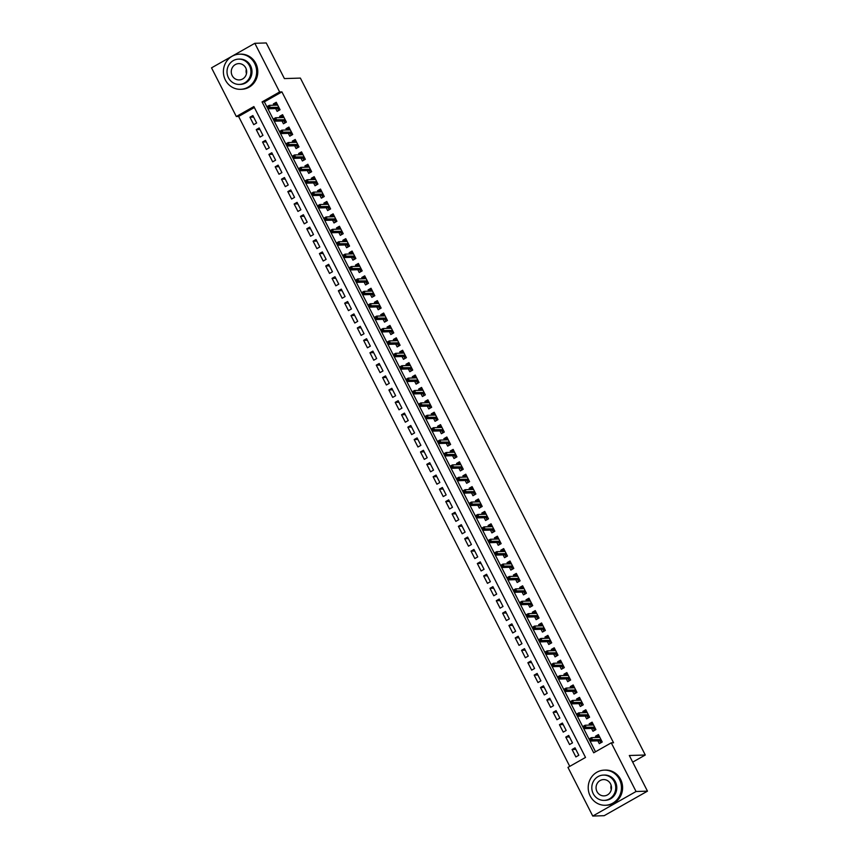 <?xml version="1.0" encoding="UTF-8"?>
<svg xmlns="http://www.w3.org/2000/svg" width="859" height="859" viewBox="0 0 859 859"><rect width="100%" height="100%" fill="white"/><g stroke="black" fill="none" stroke-linecap="round" stroke-linejoin="round"><path stroke-width="1.29" d="M254.833 43.304L266.247 42.95L284.404 78.588L300.382 78.094L645.281 755.007L629.314 755.501L647.471 791.15L604.167 815.696L592.753 816.05L567.96 767.388L585.516 757.434L253.877 106.559L236.322 116.513L211.529 67.85L254.833 43.304L279.626 91.967L262.07 101.92L593.709 752.795L611.264 742.842L636.057 791.504L592.753 816.05M254.361 107.515L238.609 116.448L569.753 766.368M238.609 116.448L236.322 116.513M275.696 108.567L277.135 111.38L280.055 109.727L276.265 102.285L273.345 103.939L273.989 105.217M282.01 120.958L283.449 123.782L286.38 122.118L282.59 114.687L279.658 116.341L280.313 117.619M288.334 133.36L289.762 136.173L292.694 134.519L288.903 127.078L285.972 128.743L286.627 130.01M294.648 145.751L296.087 148.575L299.007 146.91L295.217 139.48L292.296 141.134L292.94 142.411M300.961 158.153L302.4 160.977L305.332 159.312L301.541 151.871L298.61 153.536L299.265 154.813M307.286 170.554L308.714 173.368L311.645 171.714L307.855 164.273L304.924 165.927L305.579 167.204M313.599 182.946L315.038 185.769L317.959 184.105L314.169 176.675L311.248 178.328L311.892 179.606M319.913 195.347L321.352 198.161L324.272 196.507L320.493 189.066L317.562 190.73L318.217 192.008M326.227 207.738L327.666 210.562L330.597 208.909L326.807 201.468L323.875 203.121L324.53 204.399M332.551 220.14L333.99 222.964L336.911 221.3L333.12 213.859L330.2 215.523L330.844 216.801M338.865 232.542L340.304 235.355L343.224 233.702L339.434 226.261L336.513 227.914L337.157 229.192M345.178 244.933L346.617 247.757L349.549 246.093L345.758 238.662L342.827 240.316L343.482 241.594M351.503 257.335L352.931 260.148L355.862 258.495L352.072 251.053L349.141 252.718L349.796 253.996M357.816 269.726L359.255 272.55L362.176 270.896L358.386 263.455L355.465 265.109L356.109 266.387M364.13 282.128L365.569 284.952L368.5 283.287L364.71 275.846L361.779 277.511L362.434 278.788M370.454 294.53L371.883 297.343L374.814 295.689L371.024 288.248L368.092 289.902L368.747 291.18M376.768 306.921L378.207 309.745L381.128 308.08L377.337 300.65L374.417 302.304L375.061 303.581M383.082 319.323L384.521 322.136L387.441 320.482L383.662 313.041L380.73 314.705L381.385 315.983M389.395 331.714L390.834 334.538L393.766 332.884L389.975 325.443L387.044 327.096L387.699 328.374M395.72 344.115L397.159 346.939L400.079 345.275L396.289 337.834L393.368 339.498L394.013 340.776M402.033 356.517L403.472 359.33L406.393 357.677L402.603 350.236L399.682 351.9L400.326 353.167M408.347 368.908L409.786 371.732L412.717 370.068L408.927 362.638L405.996 364.291L406.651 365.569M414.672 381.31L416.1 384.134L419.031 382.47L415.241 375.029L412.309 376.693L412.964 377.971M420.985 393.712L422.424 396.525L425.345 394.872L421.554 387.43L418.634 389.084L419.278 390.362M427.299 406.103L428.738 408.927L431.669 407.263L427.879 399.822L424.947 401.486L425.602 402.764M433.623 418.505L435.051 421.318L437.983 419.664L434.192 412.223L431.261 413.888L431.916 415.155M439.937 430.896L441.376 433.72L444.296 432.056L440.506 424.625L437.585 426.279L438.23 427.557M446.251 443.298L447.689 446.122L450.621 444.457L446.83 437.016L443.899 438.681L444.554 439.958M452.564 455.699L454.003 458.513L456.934 456.859L453.144 449.418L450.213 451.072L450.868 452.349M458.889 468.091L460.327 470.915L463.248 469.25L459.458 461.809L456.537 463.473L457.181 464.751M465.202 480.492L466.641 483.306L469.562 481.652L465.771 474.211L462.851 475.875L463.495 477.142M471.516 492.883L472.955 495.707L475.886 494.043L472.096 486.613L469.164 488.266L469.819 489.544M477.84 505.285L479.268 508.109L482.2 506.445L478.409 499.004L475.489 500.668L476.133 501.946M484.154 517.687L485.593 520.5L488.513 518.847L484.723 511.406L481.802 513.059L482.447 514.337M490.468 530.078L491.906 532.902L494.838 531.238L491.047 523.807L488.116 525.461L488.771 526.739M496.792 542.48L498.22 545.293L501.151 543.64L497.361 536.199L494.43 537.863L495.085 539.13M503.106 554.871L504.544 557.695L507.465 556.041L503.675 548.6L500.754 550.254L501.398 551.532M509.419 567.273L510.858 570.097L513.789 568.433L509.999 560.991L507.068 562.656L507.723 563.934M515.744 579.675L517.172 582.488L520.103 580.834L516.313 573.393L513.381 575.047L514.036 576.325M522.057 592.066L523.496 594.89L526.417 593.225L522.626 585.795L519.706 587.449L520.35 588.726M528.371 604.468L529.81 607.281L532.73 605.627L528.94 598.186L526.019 599.85L526.664 601.128M534.685 616.859L536.123 619.683L539.055 618.029L535.264 610.588L532.333 612.242L532.988 613.519M541.009 629.26L542.448 632.084L545.368 630.42L541.578 622.979L538.657 624.643L539.302 625.921M547.323 641.662L548.761 644.475L551.682 642.822L547.892 635.381L544.971 637.034L545.615 638.312M553.636 654.053L555.075 656.877L558.006 655.213L554.216 647.783L551.285 649.436L551.94 650.714M559.961 666.455L561.389 669.268L564.32 667.615L560.53 660.174L557.598 661.838L558.253 663.116M566.274 678.846L567.713 681.67L570.634 680.017L566.843 672.576L563.923 674.229L564.567 675.507M572.588 691.248L574.027 694.072L576.958 692.408L573.168 684.967L570.236 686.631L570.891 687.909M578.912 703.65L580.34 706.463L583.272 704.809L579.481 697.368L576.55 699.033L577.205 700.3M585.226 716.041L586.665 718.865L589.585 717.201L585.795 709.77L582.874 711.424L583.519 712.702M591.54 728.443L592.978 731.256L595.899 729.602L592.109 722.161L589.188 723.826L589.843 725.103M575.809 749.37L572.094 749.488L575.884 756.929L578.816 755.265L575.025 747.835L572.094 749.488M569.485 736.979L565.78 737.097L569.571 744.528L572.491 742.874L568.701 735.433L565.78 737.097M563.171 724.577L559.456 724.695L563.246 732.136L566.178 730.472L562.387 723.042L559.456 724.695M556.857 712.186L553.142 712.294L556.933 719.735L559.864 718.081L556.074 710.64L553.142 712.294M550.544 699.784L546.829 699.902L550.619 707.344L553.54 705.679L549.749 698.238L546.829 699.902M544.219 687.383L540.504 687.501L544.295 694.942L547.226 693.277L543.436 685.847L540.504 687.501M537.906 674.991L534.191 675.11L537.981 682.54L540.912 680.886L537.122 673.445L534.191 675.11M531.592 662.59L527.877 662.708L531.667 670.149L534.588 668.485L530.798 661.043L527.877 662.708M525.268 650.199L521.563 650.306L525.354 657.747L528.274 656.093L524.484 648.652L521.563 650.306M518.954 637.797L515.239 637.915L519.029 645.356L521.961 643.692L518.17 636.251L515.239 637.915M512.64 625.395L508.925 625.513L512.716 632.954L515.647 631.29L511.857 623.859L508.925 625.513M506.316 613.004L502.612 613.122L506.402 620.552L509.323 618.899L505.532 611.458L502.612 613.122M500.002 600.602L496.287 600.72L500.078 608.161L503.009 606.497L499.219 599.056L496.287 600.72M493.689 588.211L489.974 588.318L493.764 595.759L496.695 594.106L492.905 586.665L489.974 588.318M487.375 575.809L483.66 575.927L487.45 583.358L490.371 581.704L486.581 574.263L483.66 575.927M481.051 563.407L477.336 563.525L481.126 570.967L484.057 569.302L480.267 561.872L477.336 563.525M474.737 551.016L471.022 551.124L474.812 558.565L477.744 556.911L473.953 549.47L471.022 551.124M468.423 538.614L464.708 538.733L468.499 546.174L471.419 544.509L467.629 537.068L464.708 538.733M462.099 526.223L458.395 526.331L462.185 533.772L465.106 532.118L461.315 524.677L458.395 526.331M455.785 513.822L452.07 513.94L455.861 521.37L458.792 519.716L455.002 512.275L452.07 513.94M449.472 501.42L445.757 501.538L449.547 508.979L452.468 507.315L448.688 499.884L445.757 501.538M443.147 489.029L439.443 489.136L443.233 496.577L446.154 494.924L442.364 487.483L439.443 489.136M436.834 476.627L433.119 476.745L436.909 484.186L439.84 482.522L436.05 475.081L433.119 476.745M430.52 464.225L426.805 464.343L430.595 471.784L433.527 470.131L429.736 462.69L426.805 464.343M424.206 451.834L420.491 451.952L424.282 459.382L427.202 457.729L423.412 450.288L420.491 451.952M417.882 439.432L414.167 439.55L417.957 446.991L420.889 445.327L417.098 437.897L414.167 439.55M411.568 427.041L407.853 427.148L411.644 434.59L414.575 432.936L410.785 425.495L407.853 427.148M405.255 414.639L401.54 414.757L405.33 422.198L408.25 420.534L404.46 413.093L401.54 414.757M398.93 402.237L395.226 402.356L399.016 409.797L401.937 408.143L398.147 400.702L395.226 402.356M392.617 389.846L388.902 389.965L392.692 397.395L395.623 395.741L391.833 388.3L388.902 389.965M386.303 377.445L382.588 377.563L386.378 385.004L389.299 383.339L385.508 375.909L382.588 377.563M379.979 365.054L376.274 365.161L380.065 372.602L382.985 370.948L379.195 363.507L376.274 365.161M373.665 352.652L369.95 352.77L373.74 360.211L376.671 358.547L372.881 351.106L369.95 352.77M367.351 340.25L363.636 340.368L367.427 347.809L370.358 346.145L366.568 338.714L363.636 340.368M361.038 327.859L357.323 327.977L361.113 335.407L364.033 333.754L360.243 326.313L357.323 327.977M354.713 315.457L350.998 315.575L354.788 323.016L357.72 321.352L353.929 313.911L350.998 315.575M348.4 303.066L344.684 303.173L348.475 310.614L351.406 308.961L347.616 301.52L344.684 303.173M342.086 290.664L338.371 290.782L342.161 298.223L345.082 296.559L341.291 289.118L338.371 290.782M335.762 278.262L332.057 278.38L335.848 285.822L338.768 284.157L334.978 276.727L332.057 278.38M329.448 265.871L325.733 265.989L329.523 273.42L332.454 271.766L328.664 264.325L325.733 265.989M323.134 253.469L319.419 253.588L323.209 261.029L326.13 259.364L322.34 251.923L319.419 253.588M316.81 241.078L313.106 241.186L316.896 248.627L319.816 246.973L316.026 239.532L313.106 241.186M310.496 228.677L306.781 228.795L310.571 236.225L313.503 234.571L309.712 227.13L306.781 228.795M304.183 216.275L300.467 216.393L304.258 223.834L307.189 222.17L303.399 214.739L300.467 216.393M297.858 203.884L294.154 204.002L297.944 211.432L300.865 209.779L297.074 202.337L294.154 204.002M291.545 191.482L287.829 191.6L291.62 199.041L294.551 197.377L290.761 189.936L287.829 191.6M285.231 179.091L281.516 179.198L285.306 186.639L288.237 184.986L284.447 177.545L281.516 179.198M278.917 166.689L275.202 166.807L278.992 174.237L281.913 172.584L278.123 165.143L275.202 166.807M272.593 154.287L268.888 154.405L272.679 161.846L275.599 160.182L271.809 152.752L268.888 154.405M266.279 141.896L262.564 142.003L266.354 149.445L269.286 147.791L265.495 140.35L262.564 142.003M259.966 129.494L256.25 129.612L260.041 137.053L262.961 135.389L259.171 127.948L256.25 129.612M256.648 122.998L252.857 115.557L249.937 117.211L253.727 124.652L256.648 122.998M611.264 742.842L613.551 742.767L281.913 91.892L264.357 101.845L595.512 751.775M597.853 740.845L599.292 743.658L602.223 742.004L598.433 734.563L595.502 736.217L596.157 737.494M632.696 762.137L645.281 755.007M647.471 791.15L636.057 791.504M281.913 91.892L279.626 91.967M264.357 101.845L262.07 101.92M598.863 736.12L595.502 736.217M253.641 117.092L249.937 117.211M592.549 723.718L589.188 723.826M586.235 711.316L582.874 711.424M579.922 698.925L576.55 699.033M573.597 686.524L570.236 686.631M567.284 674.132L563.923 674.229M560.97 661.731L557.598 661.838M554.646 649.329L551.285 649.436M548.332 636.938L544.971 637.034M542.018 624.536L538.657 624.643M535.694 612.134L532.333 612.242M529.38 599.743L526.019 599.85M523.067 587.341L519.706 587.449M516.742 574.95L513.381 575.047M510.429 562.548L507.068 562.656M504.115 550.147L500.754 550.254M497.801 537.755L494.43 537.863M491.477 525.354L488.116 525.461M485.163 512.963L481.802 513.059M478.85 500.561L475.489 500.668M472.525 488.159L469.164 488.266M466.212 475.768L462.851 475.875M459.898 463.366L456.537 463.473M453.573 450.975L450.213 451.072M447.26 438.573L443.899 438.681M440.946 426.171L437.585 426.279M434.633 413.78L431.261 413.888M428.308 401.378L424.947 401.486M421.994 388.987L418.634 389.084M415.681 376.586L412.309 376.693M409.356 364.184L405.996 364.291M403.043 351.793L399.682 351.9M396.729 339.391L393.368 339.498M390.405 327L387.044 327.096M384.091 314.598L380.73 314.705M377.777 302.196L374.417 302.304M371.464 289.805L368.092 289.902M365.139 277.403L361.779 277.511M358.826 265.012L355.465 265.109M352.512 252.61L349.141 252.718M346.188 240.209L342.827 240.316M339.874 227.818L336.513 227.914M333.56 215.416L330.2 215.523M327.236 203.014L323.875 203.121M320.922 190.623L317.562 190.73M314.609 178.221L311.248 178.328M308.295 165.83L304.924 165.927M301.971 153.428L298.61 153.536M295.657 141.026L292.296 141.134M289.343 128.635L285.972 128.743M283.019 116.233L279.658 116.341M276.705 103.842L273.345 103.939M598.025 737.441L597.692 736.786L599.142 735.959M601.515 740.608L600.065 741.435L600.774 742.82M599.732 740.78L600.065 741.435L601.257 740.104M590.595 738.429L589.424 739.084L590.058 740.329L591.228 739.663L590.595 738.429L591.411 737.645L592.538 739.878L590.434 741.07L589.295 738.837L591.411 737.645L599.872 737.376M590.058 740.329L590.434 741.07L600.087 740.769M591.228 739.663L600.999 739.61M611.264 789.732A8.16 7.71 88.2 0 1 611.125 785.276M590.197 795.992A17.577 16.622 -91.8 0 0 605.37 805.27A17.577 16.622 -91.8 0 0 619.457 779.403A17.577 16.622 -91.8 0 0 604.274 770.136A17.577 16.622 -91.8 0 0 590.197 795.992M605.37 805.27L606.518 805.237A17.577 16.622 -91.8 0 0 620.595 779.371A17.577 16.622 -91.8 0 0 605.423 770.094L604.274 770.136M603.383 775.086L604.435 775.054A12.66 11.972 88.2 0 1 615.355 781.733A12.66 11.972 88.2 0 1 605.219 800.352L604.167 800.384A12.66 11.972 -91.8 0 0 614.314 781.765A12.66 11.972 -91.8 0 0 603.383 775.086A12.66 11.972 -91.8 0 0 593.236 793.705A12.66 11.972 -91.8 0 0 604.167 800.384M610.566 783.88A8.16 7.71 -91.8 0 0 603.523 779.585A8.16 7.71 -91.8 0 0 596.984 791.579A8.16 7.71 -91.8 0 0 604.027 795.885A8.16 7.71 -91.8 0 0 610.566 783.88M246.458 73.767A8.16 7.71 88.2 0 1 246.318 69.311M225.391 80.037A17.577 16.622 -91.8 0 0 240.574 89.315A17.577 16.622 -91.8 0 0 254.661 63.448A17.577 16.622 -91.8 0 0 239.478 54.171A17.577 16.622 -91.8 0 0 225.391 80.037M240.574 89.315L241.712 89.272A17.577 16.622 -91.8 0 0 255.799 63.416A17.577 16.622 -91.8 0 0 240.617 54.138L239.478 54.171M238.577 59.121L239.629 59.088A12.66 11.972 88.2 0 1 250.56 65.767A12.66 11.972 88.2 0 1 240.423 84.386L239.371 84.418A12.66 11.972 -91.8 0 0 249.507 65.799A12.66 11.972 -91.8 0 0 238.577 59.121A12.66 11.972 -91.8 0 0 228.44 77.74A12.66 11.972 -91.8 0 0 239.371 84.418M245.76 67.925A8.16 7.71 -91.8 0 0 238.716 63.62A8.16 7.71 -91.8 0 0 232.188 75.624A8.16 7.71 -91.8 0 0 239.232 79.93A8.16 7.71 -91.8 0 0 245.76 67.925M591.711 725.039L591.379 724.384L592.828 723.557M595.19 728.207L593.741 729.033L594.449 730.429M593.408 728.378L593.741 729.033L594.943 727.713M584.281 726.027L583.111 726.693L583.744 727.927L584.915 727.262L584.281 726.027L585.086 725.243L586.225 727.476L584.12 728.668L582.982 726.446L585.086 725.243L593.548 724.985M583.744 727.927L584.12 728.668L593.773 728.368M584.915 727.262L594.686 727.219M585.387 712.648L585.054 711.982L586.504 711.166M588.877 715.815L587.427 716.631L588.136 718.027M587.094 715.987L587.427 716.631L588.619 715.311M577.967 713.625L576.797 714.291L577.42 715.536L578.59 714.871L577.967 713.625L578.773 712.852L579.911 715.085L577.806 716.277L576.668 714.044L578.773 712.852L587.234 712.583M577.42 715.536L577.806 716.277L587.459 715.976M578.59 714.871L588.372 714.817M579.073 700.246L578.741 699.591L580.19 698.764M582.563 703.414L581.114 704.24L581.822 705.626M580.781 703.585L581.114 704.24L582.305 702.92M571.643 701.234L570.473 701.9L571.106 703.134L572.277 702.469L571.643 701.234L572.459 700.45L573.597 702.683L571.482 703.875L570.344 701.642L572.459 700.45L580.92 700.192M571.106 703.134L571.482 703.875L581.135 703.575M572.277 702.469L582.058 702.415M572.76 687.844L572.427 687.189L573.876 686.373M576.239 691.023L574.789 691.839L575.498 693.234M574.456 691.194L574.789 691.839L575.992 690.518M565.329 688.832L564.159 689.498L564.793 690.733L565.963 690.078L565.329 688.832L566.135 688.059L567.273 690.282L565.168 691.484L564.03 689.251L566.135 688.059L574.596 687.791M564.793 690.733L565.168 691.484L574.821 691.184M565.963 690.078L575.734 690.024M566.446 675.453L566.102 674.798L567.563 673.971M569.925 678.621L568.475 679.448L569.184 680.833M568.143 678.793L568.475 679.448L569.667 678.116M559.016 676.441L557.845 677.096L558.468 678.342L559.649 677.676L559.016 676.441L559.821 675.657L560.959 677.891L558.855 679.082L557.716 676.849L559.821 675.657L568.282 675.389M558.468 678.342L558.855 679.082L568.508 678.782M559.649 677.676L569.42 677.622M560.122 663.051L559.789 662.396L561.238 661.57M563.611 666.219L562.162 667.046L562.87 668.442M561.829 666.391L562.162 667.046L563.354 665.725M552.691 664.039L551.521 664.705L552.154 665.94L553.325 665.274L552.691 664.039L553.507 663.255L554.646 665.489L552.53 666.681L551.392 664.458L553.507 663.255L561.969 662.998M552.154 665.94L552.53 666.681L562.183 666.38M553.325 665.274L563.107 665.231M553.808 650.66L553.475 649.995L554.925 649.179M557.298 653.828L555.837 654.644L556.546 656.04M555.515 654L555.837 654.644L557.04 653.323M546.378 651.637L545.207 652.303L545.841 653.549L547.011 652.883L546.378 651.637L547.183 650.864L548.321 653.098L546.217 654.29L545.078 652.056L547.183 650.864L555.644 650.596M545.841 653.549L546.217 654.29L555.87 653.989M547.011 652.883L556.782 652.829M547.494 638.258L547.162 637.603L548.611 636.777M550.973 641.426L549.524 642.253L550.232 643.638M549.191 641.598L549.524 642.253L550.726 640.932M540.064 639.246L538.894 639.912L539.527 641.147L540.698 640.481L540.064 639.246L540.869 638.462L542.008 640.696L539.903 641.888L538.765 639.654L540.869 638.462L549.331 638.205M539.527 641.147L539.903 641.888L549.556 641.587M540.698 640.481L550.469 640.427M541.17 625.857L540.837 625.202L542.287 624.386M544.66 629.035L543.21 629.851L543.919 631.247M542.877 629.207L543.21 629.851L544.402 628.53M533.74 626.845L532.569 627.51L533.203 628.745L534.373 628.09L533.74 626.845L534.556 626.071L535.694 628.294L533.579 629.497L532.451 627.263L534.556 626.071L543.017 625.803M533.203 628.745L533.579 629.497L543.242 629.196M534.373 628.09L544.155 628.036M534.856 613.466L534.523 612.811L535.973 611.984M538.346 616.633L536.896 617.46L537.605 618.845M536.564 616.805L536.896 617.46L538.088 616.128M527.426 614.453L526.256 615.108L526.889 616.354L528.06 615.688L527.426 614.453L528.231 613.67L529.369 615.903L527.265 617.095L526.127 614.861L528.231 613.67L536.703 613.401M526.889 616.354L527.265 617.095L536.918 616.794M528.06 615.688L537.831 615.635M528.543 601.064L528.21 600.409L529.659 599.582M532.022 604.231L530.572 605.058L531.281 606.454M530.239 604.403L530.572 605.058L531.775 603.737M521.112 602.052L519.942 602.717L520.575 603.952L521.746 603.286L521.112 602.052L521.918 601.268L523.056 603.501L520.951 604.693L519.813 602.47L521.918 601.268L530.379 601.01M520.575 603.952L520.951 604.693L530.604 604.392M521.746 603.286L531.517 603.243M522.218 588.662L521.885 588.007L523.335 587.191M525.708 591.84L524.258 592.656L524.967 594.052M523.926 592.012L524.258 592.656L525.45 591.336M514.799 589.65L513.628 590.316L514.251 591.561L515.421 590.895L514.799 589.65L515.604 588.877L516.742 591.11L514.638 592.302L513.499 590.069L515.604 588.877L524.065 588.608M514.251 591.561L514.638 592.302L524.291 592.001M515.421 590.895L525.203 590.842M515.905 576.271L515.572 575.616L517.021 574.789M519.394 579.438L517.945 580.265L518.653 581.65M517.612 579.61L517.945 580.265L519.137 578.945M508.474 577.259L507.304 577.924L507.937 579.159L509.108 578.494L508.474 577.259L509.29 576.475L510.418 578.708L508.313 579.9L507.175 577.667L509.29 576.475L517.752 576.217M507.937 579.159L508.313 579.9L517.966 579.6M509.108 578.494L518.89 578.44M509.591 563.869L509.258 563.214L510.708 562.398M513.07 567.037L511.62 567.863L512.329 569.259M511.288 567.219L511.62 567.863L512.823 566.543M502.161 564.857L500.99 565.523L501.624 566.757L502.794 566.102L502.161 564.857L502.966 564.073L504.104 566.306L502 567.509L500.861 565.276L502.966 564.073L511.427 563.815M501.624 566.757L502 567.509L511.653 567.208M502.794 566.102L512.565 566.049M503.277 551.478L502.934 550.823L504.394 549.996M506.756 554.646L505.307 555.472L506.015 556.857M504.974 554.817L505.307 555.472L506.499 554.141M495.847 552.466L494.677 553.121L495.299 554.366L496.47 553.701L495.847 552.466L496.652 551.682L497.791 553.915L495.686 555.107L494.548 552.874L496.652 551.682L505.113 551.414M495.299 554.366L495.686 555.107L505.339 554.807M496.47 553.701L506.252 553.647M496.953 539.076L496.62 538.421L498.07 537.594M500.443 542.244L498.993 543.071L499.702 544.466M498.66 542.416L498.993 543.071L500.185 541.75M489.523 540.064L488.352 540.73L488.986 541.965L490.156 541.299L489.523 540.064L490.339 539.28L491.477 541.514L489.362 542.705L488.223 540.483L490.339 539.28L498.8 539.023M488.986 541.965L489.362 542.705L499.015 542.405M490.156 541.299L499.938 541.256M490.639 526.674L490.306 526.019L491.756 525.203M494.129 529.853L492.669 530.669L493.377 532.065M492.347 530.024L492.669 530.669L493.871 529.348M483.209 527.662L482.039 528.328L482.672 529.573L483.842 528.908L483.209 527.662L484.014 526.889L485.152 529.123L483.048 530.314L481.91 528.081L484.014 526.889L492.475 526.621M482.672 529.573L483.048 530.314L492.701 530.014M483.842 528.908L493.614 528.854M484.326 514.283L483.993 513.628L485.442 512.802M487.805 517.451L486.355 518.278L487.064 519.663M486.022 517.623L486.355 518.278L487.558 516.946M476.895 515.271L475.725 515.926L476.358 517.172L477.529 516.506L476.895 515.271L477.701 514.487L478.839 516.721L476.734 517.913L475.596 515.679L477.701 514.487L486.162 514.23M476.358 517.172L476.734 517.913L486.387 517.612M477.529 516.506L487.3 516.452M478.001 501.881L477.668 501.226L479.118 500.4M481.491 505.049L480.041 505.876L480.75 507.272M479.709 505.232L480.041 505.876L481.233 504.555M470.571 502.869L469.401 503.535L470.034 504.77L471.204 504.115L470.571 502.869L471.387 502.086L472.525 504.319L470.41 505.522L469.282 503.288L471.387 502.086L479.848 501.828M470.034 504.77L470.41 505.522L480.074 505.221M471.204 504.115L480.986 504.061M471.688 489.49L471.355 488.825L472.804 488.009M475.177 492.658L473.728 493.474L474.436 494.87M473.395 492.83L473.728 493.474L474.92 492.153M464.257 490.468L463.087 491.133L463.72 492.379L464.891 491.713L464.257 490.468L465.063 489.694L466.201 491.928L464.096 493.12L462.958 490.886L465.063 489.694L473.534 489.426M463.72 492.379L464.096 493.12L473.749 492.819M464.891 491.713L474.662 491.659M465.374 477.089L465.041 476.434L466.491 475.607M468.853 480.256L467.403 481.083L468.112 482.468M467.071 480.428L467.403 481.083L468.606 479.762M457.944 478.076L456.773 478.742L457.407 479.977L458.577 479.311L457.944 478.076L458.749 477.293L459.887 479.526L457.783 480.718L456.644 478.484L458.749 477.293L467.21 477.035M457.407 479.977L457.783 480.718L467.436 480.417M458.577 479.311L468.348 479.268M459.05 464.687L458.717 464.032L460.166 463.216M462.539 467.865L461.09 468.681L461.798 470.077M460.757 468.037L461.09 468.681L462.282 467.36M451.63 465.675L450.46 466.34L451.082 467.586L452.253 466.92L451.63 465.675L452.435 464.902L453.573 467.124L451.469 468.327L450.331 466.093L452.435 464.902L460.896 464.633M451.082 467.586L451.469 468.327L461.122 468.026M452.253 466.92L462.035 466.867M452.736 452.296L452.403 451.641L453.853 450.814M456.226 455.463L454.776 456.29L455.485 457.675M454.443 455.635L454.776 456.29L455.968 454.959M445.306 453.284L444.135 453.939L444.769 455.184L445.939 454.518L445.306 453.284L446.122 452.5L447.249 454.733L445.145 455.925L444.006 453.692L446.122 452.5L454.583 452.231M444.769 455.184L445.145 455.925L454.798 455.624M445.939 454.518L455.721 454.465M446.422 439.894L446.089 439.239L447.539 438.412M449.901 443.061L448.452 443.888L449.16 445.284M448.119 443.244L448.452 443.888L449.654 442.568M438.992 440.882L437.822 441.547L438.455 442.782L439.625 442.127L438.992 440.882L439.797 440.098L440.935 442.331L438.831 443.523L437.693 441.301L439.797 440.098L448.258 439.84M438.455 442.782L438.831 443.523L448.484 443.223M439.625 442.127L449.397 442.074M440.109 427.503L439.765 426.837L441.225 426.021M443.588 430.67L442.138 431.486L442.847 432.882M441.805 430.842L442.138 431.486L443.33 430.166M432.678 428.48L431.508 429.146L432.131 430.391L433.301 429.725L432.678 428.48L433.484 427.707L434.622 429.94L432.517 431.132L431.379 428.899L433.484 427.707L441.945 427.438M432.131 430.391L432.517 431.132L442.17 430.831M433.301 429.725L443.083 429.672M433.784 415.101L433.451 414.446L434.901 413.619M437.274 418.269L435.824 419.095L436.533 420.481M435.492 418.44L435.824 419.095L437.016 417.775M426.354 416.089L425.184 416.755L425.817 417.989L426.987 417.324L426.354 416.089L427.17 415.305L428.308 417.538L426.193 418.73L425.055 416.497L427.17 415.305L435.631 415.047M425.817 417.989L426.193 418.73L435.846 418.43M426.987 417.324L436.769 417.27M427.471 402.699L427.138 402.044L428.587 401.228M430.96 405.877L429.5 406.694L430.209 408.089M429.178 406.049L429.5 406.694L430.703 405.373M420.04 403.687L418.87 404.353L419.503 405.588L420.674 404.933L420.04 403.687L420.846 402.914L421.984 405.137L419.879 406.339L418.741 404.106L420.846 402.914L429.307 402.646M419.503 405.588L419.879 406.339L429.532 406.039M420.674 404.933L430.445 404.879M421.157 390.308L420.813 389.653L422.274 388.826M424.636 393.476L423.186 394.302L423.895 395.688M422.853 393.647L423.186 394.302L424.389 392.971M413.727 391.296L412.556 391.951L413.19 393.197L414.36 392.531L413.727 391.296L414.532 390.512L415.67 392.746L413.566 393.937L412.427 391.704L414.532 390.512L422.993 390.244M413.19 393.197L413.566 393.937L423.219 393.637M414.36 392.531L424.131 392.477M414.833 377.906L414.5 377.251L415.949 376.425M418.322 381.074L416.873 381.901L417.581 383.297M416.54 381.246L416.873 381.901L418.065 380.58M407.402 378.894L406.232 379.56L406.865 380.795L408.036 380.129L407.402 378.894L408.218 378.11L409.356 380.344L407.241 381.536L406.114 379.313L408.218 378.11L416.679 377.853M406.865 380.795L407.241 381.536L416.894 381.235M408.036 380.129L417.818 380.086M408.519 365.515L408.186 364.85L409.636 364.033M412.009 368.683L410.559 369.499L411.268 370.895M410.226 368.855L410.559 369.499L411.751 368.178M401.089 366.492L399.918 367.158L400.552 368.404L401.722 367.738L401.089 366.492L401.894 365.719L403.032 367.953L400.928 369.145L399.789 366.911L401.894 365.719L410.366 365.451M400.552 368.404L400.928 369.145L410.581 368.844M401.722 367.738L411.493 367.684M402.205 353.113L401.872 352.458L403.322 351.632M405.684 356.281L404.235 357.108L404.943 358.493M403.902 356.453L404.235 357.108L405.437 355.787M394.775 354.101L393.605 354.767L394.238 356.002L395.408 355.336L394.775 354.101L395.58 353.317L396.718 355.551L394.614 356.743L393.476 354.509L395.58 353.317L404.041 353.06M394.238 356.002L394.614 356.743L404.267 356.442M395.408 355.336L405.18 355.282M395.881 340.712L395.548 340.057L396.998 339.241M399.371 343.89L397.921 344.706L398.63 346.102M397.588 344.062L397.921 344.706L399.113 343.385M388.461 341.699L387.291 342.365L387.914 343.6L389.084 342.945L388.461 341.699L389.267 340.926L390.405 343.149L388.3 344.352L387.162 342.118L389.267 340.926L397.728 340.658M387.914 343.6L388.3 344.352L397.953 344.051M389.084 342.945L398.866 342.891M389.567 328.321L389.234 327.666L390.684 326.839M393.057 331.488L391.607 332.315L392.316 333.7M391.274 331.66L391.607 332.315L392.799 330.983M382.137 329.308L380.966 329.963L381.6 331.209L382.77 330.543L382.137 329.308L382.953 328.525L384.08 330.758L381.976 331.95L380.838 329.716L382.953 328.525L391.414 328.256M381.6 331.209L381.976 331.95L391.629 331.649M382.77 330.543L392.552 330.49M383.254 315.919L382.921 315.264L384.37 314.437M386.733 319.086L385.283 319.913L385.992 321.309M384.95 319.258L385.283 319.913L386.486 318.592M375.823 316.907L374.653 317.572L375.286 318.807L376.457 318.141L375.823 316.907L376.629 316.123L377.767 318.356L375.662 319.548L374.524 317.325L376.629 316.123L385.09 315.865M375.286 318.807L375.662 319.548L385.315 319.247M376.457 318.141L386.228 318.098M376.94 303.528L376.596 302.862L378.057 302.046M380.419 306.695L378.969 307.511L379.678 308.907M378.636 306.867L378.969 307.511L380.161 306.191M369.51 304.505L368.339 305.17L368.962 306.416L370.132 305.75L369.51 304.505L370.315 303.732L371.453 305.965L369.349 307.157L368.21 304.924L370.315 303.732L378.776 303.463M368.962 306.416L369.349 307.157L379.002 306.856M370.132 305.75L379.914 305.697M370.616 291.126L370.283 290.471L371.732 289.644M374.105 294.293L372.656 295.12L373.364 296.505M372.323 294.465L372.656 295.12L373.848 293.799M363.185 292.114L362.015 292.779L362.648 294.014L363.819 293.349L363.185 292.114L364.001 291.33L365.139 293.563L363.024 294.755L361.886 292.522L364.001 291.33L372.462 291.072M362.648 294.014L363.024 294.755L372.677 294.454M363.819 293.349L373.601 293.295M364.302 278.724L363.969 278.069L365.419 277.253M367.792 281.902L366.331 282.718L367.04 284.114M366.009 282.074L366.331 282.718L367.534 281.398M356.872 279.712L355.701 280.378L356.335 281.612L357.505 280.957L356.872 279.712L357.677 278.939L358.815 281.161L356.71 282.364L355.572 280.131L357.677 278.939L366.138 278.67M356.335 281.612L356.71 282.364L366.363 282.063M357.505 280.957L367.276 280.904M357.988 266.333L357.645 265.678L359.105 264.851M361.467 269.501L360.018 270.327L360.726 271.712M359.685 269.672L360.018 270.327L361.22 268.996M350.558 267.321L349.388 267.976L350.021 269.221L351.191 268.556L350.558 267.321L351.363 266.537L352.501 268.77L350.397 269.962L349.259 267.729L351.363 266.537L359.824 266.269M350.021 269.221L350.397 269.962L360.05 269.662M351.191 268.556L360.963 268.502M351.664 253.931L351.331 253.276L352.781 252.449M355.154 257.099L353.704 257.925L354.413 259.321M353.371 257.27L353.704 257.925L354.896 256.605M344.234 254.919L343.063 255.585L343.697 256.82L344.867 256.154L344.234 254.919L345.05 254.135L346.188 256.369L344.072 257.56L342.945 255.338L345.05 254.135L353.511 253.877M343.697 256.82L344.072 257.56L353.725 257.26M344.867 256.154L354.649 256.111M345.35 241.54L345.017 240.874L346.467 240.058M348.84 244.708L347.38 245.524L348.099 246.92M347.057 244.879L347.38 245.524L348.582 244.203M337.92 242.517L336.749 243.183L337.383 244.428L338.553 243.763L337.92 242.517L338.725 241.744L339.863 243.977L337.759 245.169L336.621 242.936L338.725 241.744L347.197 241.476M337.383 244.428L337.759 245.169L347.412 244.869M338.553 243.763L348.324 243.709M339.037 229.138L338.704 228.483L340.153 227.656M342.516 232.306L341.066 233.133L341.775 234.518M340.733 232.478L341.066 233.133L342.269 231.812M331.606 230.126L330.436 230.792L331.069 232.027L332.24 231.361L331.606 230.126L332.412 229.342L333.55 231.576L331.445 232.768L330.307 230.534L332.412 229.342L340.873 229.085M331.069 232.027L331.445 232.768L341.098 232.467M332.24 231.361L342.011 231.307M332.712 216.736L332.379 216.081L333.829 215.265M336.202 219.915L334.752 220.731L335.461 222.127M334.419 220.087L334.752 220.731L335.944 219.41M325.293 217.724L324.122 218.39L324.745 219.625L325.915 218.97L325.293 217.724L326.098 216.951L327.236 219.174L325.132 220.376L323.993 218.143L326.098 216.951L334.559 216.683M324.745 219.625L325.132 220.376L334.785 220.076M325.915 218.97L335.697 218.916M326.399 204.345L326.066 203.69L327.515 202.864M329.888 207.513L328.439 208.34L329.147 209.725M328.106 207.685L328.439 208.34L329.631 207.008M318.968 205.333L317.798 205.988L318.431 207.234L319.602 206.568L318.968 205.333L319.784 204.549L320.912 206.783L318.807 207.975L317.669 205.741L319.784 204.549L328.245 204.281M318.431 207.234L318.807 207.975L328.46 207.674M319.602 206.568L329.373 206.514M320.085 191.944L319.752 191.289L321.202 190.462M323.564 195.111L322.114 195.938L322.823 197.334M321.781 195.283L322.114 195.938L323.317 194.617M312.655 192.931L311.484 193.597L312.118 194.832L313.288 194.166L312.655 192.931L313.46 192.148L314.598 194.381L312.493 195.573L311.355 193.35L313.46 192.148L321.921 191.89M312.118 194.832L312.493 195.573L322.146 195.272M313.288 194.166L323.059 194.123M313.771 179.542L313.428 178.887L314.888 178.071M317.25 182.72L315.801 183.536L316.509 184.932M315.468 182.892L315.801 183.536L316.992 182.215M306.341 180.53L305.17 181.195L305.793 182.441L306.964 181.775L306.341 180.53L307.146 179.756L308.284 181.99L306.18 183.182L305.042 180.948L307.146 179.756L315.607 179.488M305.793 182.441L306.18 183.182L315.833 182.881M306.964 181.775L316.746 181.721M307.447 167.151L307.114 166.496L308.564 165.669M310.937 170.318L309.487 171.145L310.196 172.53M309.154 170.49L309.487 171.145L310.679 169.814M300.016 168.139L298.846 168.804L299.48 170.039L300.65 169.373L300.016 168.139L300.833 167.355L301.971 169.588L299.855 170.78L298.717 168.547L300.833 167.355L309.294 167.097M299.48 170.039L299.855 170.78L309.508 170.479M300.65 169.373L310.432 169.32M301.133 154.749L300.8 154.094L302.25 153.278M304.623 157.916L303.163 158.743L303.871 160.139M302.84 158.099L303.163 158.743L304.365 157.422M293.703 155.737L292.532 156.402L293.166 157.637L294.336 156.982L293.703 155.737L294.508 154.953L295.646 157.186L293.542 158.389L292.404 156.155L294.508 154.953L302.969 154.695M293.166 157.637L293.542 158.389L303.195 158.088M294.336 156.982L304.107 156.929M294.82 142.358L294.476 141.703L295.936 140.876M298.298 145.525L296.849 146.341L297.558 147.737M296.516 145.697L296.849 146.341L298.041 145.021M287.389 143.346L286.219 144.001L286.852 145.246L288.023 144.58L287.389 143.346L288.194 142.562L289.333 144.795L287.228 145.987L286.09 143.754L288.194 142.562L296.656 142.293M286.852 145.246L287.228 145.987L296.881 145.686M288.023 144.58L297.794 144.527M288.495 129.956L288.162 129.301L289.612 128.474M291.985 133.124L290.535 133.95L291.244 135.335M290.202 133.295L290.535 133.95L291.727 132.63M281.065 130.944L279.894 131.61L280.528 132.844L281.698 132.179L281.065 130.944L281.881 130.16L283.019 132.393L280.904 133.585L279.776 131.363L281.881 130.16L290.342 129.902M280.528 132.844L280.904 133.585L290.557 133.285M281.698 132.179L291.48 132.136M282.182 117.554L281.849 116.899L283.298 116.083M285.671 120.732L284.211 121.549L284.93 122.944M283.889 120.904L284.211 121.549L285.413 120.228M274.751 118.542L273.581 119.208L274.214 120.453L275.385 119.788L274.751 118.542L275.556 117.769L276.695 119.992L274.59 121.194L273.452 118.961L275.556 117.769L284.018 117.5M274.214 120.453L274.59 121.194L284.243 120.894M275.385 119.788L285.156 119.734M275.868 105.163L275.535 104.508L276.985 103.681M279.347 108.331L277.897 109.157L278.606 110.543M277.564 108.502L277.897 109.157L279.1 107.826M268.438 106.151L267.267 106.806L267.901 108.051L269.071 107.386L268.438 106.151L269.243 105.367L270.381 107.6L268.276 108.792L267.138 106.559L269.243 105.367L277.704 105.099M267.901 108.051L268.276 108.792L277.929 108.492M269.071 107.386L278.842 107.332"/></g></svg>
